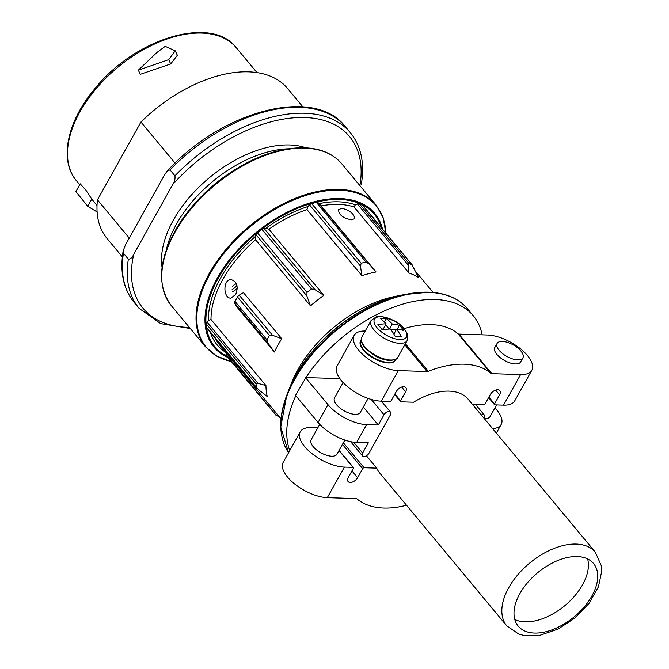 <?xml version="1.0" encoding="UTF-8"?>
<svg xmlns="http://www.w3.org/2000/svg" width="669" height="669" viewBox="0 0 669 669"><rect width="100%" height="100%" fill="white"/><g stroke="black" fill="none" stroke-linecap="round" stroke-linejoin="round"><path stroke-width="1" d="M382.191 329.809A73.774 43.142 -39.7 0 1 390.479 329.006A73.774 49.974 91.9 0 1 395.32 336.591A72.428 42.356 -39.7 0 1 401.442 336.791A73.774 49.974 -88.1 0 0 396.6 329.198A73.774 43.142 -39.7 0 1 403.708 330.503A72.428 49.063 -88.1 0 0 399.393 325.318A73.774 43.142 140.3 0 0 392.285 324.013A73.774 49.974 -88.1 0 0 386.264 318.528A72.428 42.356 140.3 0 0 380.143 318.335A73.774 49.974 91.9 0 1 386.164 323.813A73.774 43.142 140.3 0 0 377.876 324.616A72.428 49.063 91.9 0 1 382.191 329.809M395.504 359.989A19.945 8.898 -150.8 0 1 395.379 360.24A19.945 8.898 -150.8 0 1 388.313 362.949A19.945 8.898 -150.8 0 1 367.833 354.394A19.945 8.898 -150.8 0 1 360.558 340.78A19.945 8.898 -150.8 0 1 360.7 340.546M365.215 331.021A31.727 14.158 29.2 0 0 354.169 335.345A31.727 14.158 29.2 0 0 365.734 357.012A31.727 14.158 29.2 0 0 398.314 370.609L427.106 371.546L404.829 344.744M595.377 552.243A57.601 33.684 140.3 0 0 576.235 544.073A57.601 33.684 140.3 0 0 517.747 574.83A57.601 33.684 140.3 0 0 506.793 625.883L518.843 634.12L524.371 635.55L540.192 635.216L558.038 629.077L575.014 617.964L589.13 603.237L598.471 586.738L601.665 571.485L601.297 565.715L595.377 552.243L468.241 399.301A57.601 33.684 -39.7 0 0 449.1 391.131A57.601 33.684 -39.7 0 0 413.551 402.22L400.94 401.81A1.229 0.719 -39.7 0 1 400.53 401.634A1.229 0.719 -39.7 0 1 400.572 400.815L405.615 391.791A6.314 3.696 -39.7 0 0 405.824 387.61A6.314 3.696 -39.7 0 0 401.191 387.234A6.314 3.696 -39.7 0 0 396.324 391.49L391.281 400.514A1.229 0.719 -39.7 0 1 389.843 401.45L381.238 401.166A31.727 14.158 -150.8 0 1 348.658 387.568A31.727 14.158 -150.8 0 1 337.092 365.901L354.169 335.345M427.106 371.546A3.077 1.798 -39.7 0 0 428.302 371.312A92.096 53.855 -39.7 0 1 490.904 373.344A3.077 1.798 -39.7 0 0 491.799 373.653L520.591 374.59A31.727 14.158 29.2 0 0 531.83 370.275L514.754 400.84A31.727 14.158 -150.8 0 1 503.514 405.146L494.909 404.87A1.229 0.719 -39.7 0 1 494.5 404.695A1.229 0.719 -39.7 0 1 494.542 403.875L499.584 394.852L495.637 390.111M497.092 343.431L494.809 347.52A14.785 6.598 29.2 0 0 500.203 357.614A14.785 6.598 29.2 0 0 515.381 363.953A14.785 6.598 29.2 0 0 520.624 361.946L522.907 357.856A14.785 6.598 -150.8 0 1 517.672 359.863A14.785 6.598 -150.8 0 1 502.486 353.525A14.785 6.598 -150.8 0 1 497.092 343.431A14.785 6.598 -150.8 0 1 513.223 344.878A14.785 6.598 -150.8 0 1 522.907 357.856M531.83 370.275A31.727 14.158 29.2 0 0 520.265 348.616A31.727 14.158 29.2 0 0 487.684 335.01L458.892 334.074A3.077 1.798 -39.7 0 1 457.997 333.764A92.096 53.855 -39.7 0 0 404.21 328.621M499.584 394.852A6.314 3.696 -39.7 0 0 499.793 390.671A6.314 3.696 -39.7 0 0 495.169 390.286A6.314 3.696 -39.7 0 0 490.302 394.551L485.259 403.574A1.229 0.719 -39.7 0 1 483.812 404.511L472.255 404.135M506.793 625.883L379.658 472.941A57.601 33.684 -39.7 0 1 376.706 468.149L366.42 455.773M406.518 505.254A92.096 53.855 -39.7 0 1 356.995 498.898A3.077 1.798 -39.7 0 0 356.1 498.597L327.308 497.652L344.393 467.096L352.998 467.38A1.229 0.719 -39.7 0 1 353.408 467.556A1.229 0.719 -39.7 0 1 353.366 468.367L348.323 477.39A6.314 3.696 -39.7 0 0 348.106 481.58A6.314 3.696 -39.7 0 0 352.739 481.956A6.314 3.696 -39.7 0 0 357.606 477.699L362.648 468.676A1.229 0.719 -39.7 0 1 364.087 467.74L376.706 468.149M344.393 467.096A31.727 14.158 -150.8 0 1 311.813 453.498A31.727 14.158 -150.8 0 1 300.247 431.831A31.727 14.158 -150.8 0 1 311.486 427.516L317.875 427.725M496.599 404.921L490.093 416.561A14.785 6.598 -150.8 0 1 484.858 418.577A14.785 6.598 -150.8 0 1 484.231 418.535M482.173 334.834A114.884 67.184 140.3 0 0 473.326 315.801A114.884 67.184 140.3 0 0 435.143 299.495A114.884 67.184 140.3 0 0 305.909 377.6L339.877 378.57M295.815 395.722A114.884 67.184 140.3 0 0 289.744 450.63M341.901 208.251L338.547 209.656C338.698 214.833 343.013 218.203 351.484 219.775L354.67 218.671C354.269 213.938 350.012 210.459 341.901 208.251M354.026 206.947L408.968 273.036L408.274 265.133L408.893 263.394L412.589 265.317L362.907 205.559A3.077 1.798 -39.7 0 0 362.523 205.266L359.337 203.777A3.077 1.798 -39.7 0 0 357.397 203.92L355.356 204.798L354.026 206.947A98.87 57.818 140.3 0 0 338.706 204.405A98.87 57.818 140.3 0 0 321.145 205.876L376.087 271.974A98.87 57.818 -39.7 0 0 361.921 275.687L360.432 266.078L361.21 263.226L365.91 261.989L368.954 263.845L376.087 271.974M321.145 205.876L318.068 202.64A3.077 1.798 -39.7 0 0 316.353 202.373L311.654 203.61A3.077 1.798 -39.7 0 0 309.555 204.873L307.891 206.554L306.979 209.589L361.921 275.687M306.979 209.589A98.87 57.818 140.3 0 0 268.896 229.258L323.846 295.355A98.87 57.818 -39.7 0 0 310.5 305.85L306.87 295.915L306.996 292.42L311.428 288.941L314.89 289.61L323.846 295.355M268.896 229.258L265.861 228.263L264.012 228.397A3.077 1.798 -39.7 0 0 261.863 229.325L257.44 232.804A3.077 1.798 -39.7 0 0 255.984 234.71L255.332 236.542L255.558 239.753L310.5 305.85M255.558 239.753A98.87 57.818 140.3 0 0 211.003 319.481L265.944 385.578A98.87 57.818 -39.7 0 0 267.282 396.55L258.794 389.977L256.419 387.359L255.976 383.713L257.991 383.379L265.944 385.578M408.968 273.036A98.87 57.818 -39.7 0 1 418.551 277.526L412.079 264.882L362.523 205.266M239.193 295.188A3.077 1.798 -39.7 0 0 237.445 296.952L234.986 301.359A3.077 1.798 -39.7 0 0 234.735 303.166L236.023 305.909L274.357 352.019A98.87 57.818 -39.7 0 1 281.774 338.748L243.441 292.637L239.193 295.188L272.509 335.269L281.774 338.748M235.63 294.653C238.582 286.8 237.152 281.808 231.34 279.659C222.693 278.814 223.07 298.433 230.738 298.123L235.63 294.653M211.003 319.481L208.485 320.359L207.106 322.174L257.991 383.379M275.921 415.19L226.247 355.423A3.077 1.798 -39.7 0 1 225.997 354.369L226.206 352.906M256.904 388.246L207.122 328.354A3.077 1.798 -39.7 0 1 206.863 327.743L206.42 324.097A3.077 1.798 -39.7 0 1 207.106 322.174M352.371 316.295A108.11 63.221 140.3 0 0 319.514 343.548M577.247 556.558A48.971 28.642 140.3 0 0 527.523 582.707A48.971 28.642 140.3 0 0 518.207 626.125A48.971 28.642 140.3 0 0 574.178 616.835A48.971 28.642 140.3 0 0 593.528 563.507A48.971 28.642 140.3 0 0 577.247 556.558M514.787 619.486A48.971 28.642 140.3 0 0 564.853 605.629A48.971 28.642 140.3 0 0 587.625 558.933M279.383 416.879L276.197 415.34L279.115 416.553M276.197 415.34L225.997 354.369M274.357 352.019L268.052 343.247L266.973 339.835L269.431 335.437L272.509 335.269M363.326 407.011L378.294 425.016L384.006 414.788A4.315 2.525 -39.7 0 1 387.334 411.878A4.315 2.525 -39.7 0 1 390.495 412.129A4.315 2.525 -39.7 0 1 390.345 414.989L368.962 453.248A4.315 2.525 -39.7 0 1 365.642 456.158A4.315 2.525 -39.7 0 1 362.481 455.907A4.315 2.525 -39.7 0 1 362.623 453.047L368.343 442.819L356.677 442.435A30.799 13.74 -150.8 0 1 318.068 422.49L295.539 395.396L305.909 377.6M378.294 425.016L366.629 424.631A30.799 13.74 -150.8 0 1 328.011 404.678L305.49 377.592M368.134 398.415L360.348 412.338A14.785 6.598 -150.8 0 1 355.105 414.354A14.785 6.598 -150.8 0 1 339.927 408.006A14.785 6.598 -150.8 0 1 334.533 397.913L343.138 382.517M339.802 378.704L343.072 382.643M494.976 407.822L496.933 410.181A30.799 13.74 -150.8 0 1 501.181 424.472A30.799 13.74 -150.8 0 1 492.618 428.628M481.254 414.956A4.315 2.525 -39.7 0 1 484.465 415.19A4.315 2.525 -39.7 0 1 484.314 418.05L484.122 418.401M319.749 424.38L311.135 439.784A14.785 6.598 29.2 0 0 316.529 449.877A14.785 6.598 29.2 0 0 331.707 456.216A14.785 6.598 29.2 0 0 336.95 454.209L344.844 440.077M327.308 497.652A31.727 14.158 -150.8 0 1 294.736 484.055A31.727 14.158 -150.8 0 1 283.171 462.388L300.247 431.831M384.349 321.965L386.264 318.528M385.637 324.766L389.199 329.048M389.475 329.039L392.285 324.013M390.688 329.29L396.449 329.474M397.185 329.265L399.393 325.318M393.874 334.074L396.6 329.198M395.036 336.072L395.463 336.582M381.581 328.989L383.237 329.048L386.164 323.813M87.154 205.634L75.881 191.577L87.731 206.295L97.105 211.964M75.89 191.568L80.205 183.841L85.824 190.071L91.753 199.094L97.013 205.492M168.697 59.658L175.236 50.819L165.201 46.337L156.763 52.608L138.349 70.161L168.697 59.658L170.72 63.956L177.335 55.276L175.236 50.819M170.72 63.956L140.298 74.309L138.349 70.161M175.052 163.085L140.933 122.042A117.351 68.623 -39.7 0 1 287.553 88.467L302.831 106.839M129.234 238.08L97.448 199.839A117.351 68.623 -39.7 0 0 107.065 238.499L122.343 256.879M140.933 122.042L97.448 199.839M128.356 259.154C130.555 259.07 132.328 257.49 133.675 254.412L172.811 184.385C174.609 181.834 175.311 178.974 174.935 175.805L170.018 169.884L167.283 170.93L164.699 174.626L125.563 244.653L123.205 250.708L123.439 253.233L128.356 259.154A137.371 80.33 -39.7 0 0 139.077 308.325L160.685 323.604L190.331 328.538M232.335 286.34A9.859 5.762 -39.7 0 1 236.366 283.656M204.873 193.015A93.451 54.649 -39.7 0 1 224.935 176.332M166.338 249.805A99.179 57.994 -39.7 0 1 287.837 148.811M162.057 267.408A99.179 57.994 -39.7 0 1 209.238 177.829A99.179 57.994 -39.7 0 1 305.925 147.816M399.978 339.551A18.322 8.17 -150.8 0 1 380.117 330.829A18.322 8.17 -150.8 0 1 378.662 316.813A18.322 8.17 -150.8 0 1 403.014 327.509A18.322 8.17 -150.8 0 1 399.978 339.551M491.799 373.653L458.892 334.074M398.314 370.609L381.238 401.166M520.591 374.59L503.514 405.146M399.334 295.648A98.87 57.818 140.3 0 0 290.338 386.247M215 337.837A98.87 57.818 140.3 0 0 219.507 344.844L281.013 418.844M355.356 204.798A100.718 58.897 140.3 0 0 319.063 203.619M374.581 219.599A100.718 58.897 140.3 0 0 369.062 212.968M210.417 332.317A100.718 58.897 140.3 0 0 225.729 352.329M255.332 236.542A100.718 58.897 140.3 0 0 208.485 320.359M307.891 206.554A100.718 58.897 140.3 0 0 265.861 228.263M304.98 148.142A110.878 64.843 140.3 0 0 192.379 207.348A110.878 64.843 140.3 0 0 171.297 305.649C156.12 284.785 158.695 257.624 179.024 224.182C190.071 207.03 204.38 191.811 221.941 178.531C250.315 157.775 277.735 147.506 304.228 147.74C320.635 148.359 333.17 153.736 341.834 163.88A110.878 64.843 140.3 0 0 304.98 148.142M341.834 163.88L376.12 205.132A110.878 64.843 140.3 0 0 339.267 189.394A110.878 64.843 140.3 0 0 226.666 248.6A110.878 64.843 140.3 0 0 205.584 346.893L216.723 356.142L231.34 361.553M385.787 233.08A110.519 64.625 140.3 0 0 339.559 190.213A110.519 64.625 140.3 0 0 213.955 267.357A110.519 64.625 140.3 0 0 231.298 361.503M382.509 229.133A104.573 61.147 140.3 0 0 340.044 198.576A104.573 61.147 140.3 0 0 225.219 265.56A104.573 61.147 140.3 0 0 228.02 357.555M381.455 227.87A103.703 60.645 140.3 0 0 339.852 199.479A103.703 60.645 140.3 0 0 226.85 264.69A103.703 60.645 140.3 0 0 226.967 356.293M288.456 390.847C304.077 347.328 358.551 302.045 404.193 294.636A108.579 63.488 140.3 0 0 288.456 390.847L286.767 395.262A114.524 66.967 140.3 0 0 281.908 436.497M428.67 292.186A114.524 66.967 140.3 0 0 408.843 293.783A114.524 66.967 140.3 0 0 286.767 395.262L280.737 427.073L288.573 452.721A114.884 67.184 140.3 0 1 314.606 351.493A114.884 67.184 140.3 0 1 429.281 292.445A114.884 67.184 140.3 0 1 467.464 308.752C458.6 298.349 445.705 292.821 428.779 292.177L404.193 294.636M357.397 203.92L408.274 265.133M359.337 203.777L408.893 263.394M309.555 204.873L360.432 266.078M318.068 202.64L368.954 263.845M311.654 203.61L361.21 263.226M316.353 202.373L365.91 261.989M264.012 228.397L314.89 289.61M255.984 234.71L306.87 295.915M261.863 229.325L311.428 288.941M257.44 232.804L306.996 292.42M206.42 324.097L255.976 383.713M206.863 327.743L256.419 387.359M234.735 303.166L268.052 343.247M234.986 301.359L266.973 339.835M237.445 296.952L269.431 335.437M318.068 422.49L328.011 404.678M356.677 442.435L366.629 424.631M384.006 414.788L371.236 399.426M362.623 453.047L353.592 442.176M352.998 467.38L338.999 450.538M357.606 477.699L351.953 470.892M362.648 468.676L342.444 444.375M364.087 467.74L343.339 442.778M428.302 371.312L405.389 343.741M405.615 391.791L401.668 387.05M400.572 400.815L394.919 394.016M494.542 403.875L488.888 397.077M490.904 373.344L457.997 333.764M399.878 343.331A20.639 9.207 -150.8 0 1 378.687 334.483A20.639 9.207 -150.8 0 1 371.161 320.392L376.43 316.746L381.706 316.537L394.292 320.811C399.836 323.445 404.252 327.869 407.513 334.09L407.187 340.521A20.639 9.207 -150.8 0 1 399.878 343.331M390.554 360.014A20.639 9.207 -150.8 0 1 369.363 351.166A20.639 9.207 -150.8 0 1 361.837 337.067C360.231 340.237 361.553 344.142 365.801 348.766L375.142 355.833C380.418 358.709 385.327 360.257 389.876 360.474C395.446 359.88 398.114 358.785 397.863 357.204A20.639 9.207 -150.8 0 1 390.554 360.014M395.923 359.194L395.647 359.755A19.945 8.898 -150.8 0 1 388.58 362.464A19.945 8.898 -150.8 0 1 368.101 353.918A19.945 8.898 -150.8 0 1 360.825 340.295L361.16 339.768M87.731 206.295L91.753 199.094M79.728 184.694L76.458 180.764A103.979 60.804 -39.7 0 1 117.552 67.536A103.979 60.804 -39.7 0 1 236.383 47.825L256.938 72.553M189.36 327.375A134.293 78.532 -39.7 0 1 133.675 254.412M170.018 169.884A137.371 80.33 -39.7 0 1 345.43 126.776L350.355 132.696A137.371 80.33 -39.7 0 0 174.935 175.805M123.205 250.708C119.676 271.714 123.33 288.949 134.16 302.405A137.371 80.33 -39.7 0 1 123.439 253.233M172.811 184.385A134.293 78.532 -39.7 0 1 302.522 117.476A134.293 78.532 -39.7 0 1 359.897 185.614M237.236 288.331A9.859 5.762 -39.7 0 1 232.478 291.759M236.918 285.354A8.312 4.867 -39.7 0 1 232.135 289.526M415.867 271.731L433.077 292.437M171.297 305.649L205.584 346.893M376.12 205.132L383.186 217.768L385.829 233.13M467.464 308.752L473.326 315.801M496.348 433.111L501.181 424.472M390.495 412.129L381.38 401.174M362.481 455.907L350.648 441.674M484.465 415.19L475.358 404.235M353.408 467.556L339.108 450.354M400.53 401.634L394.626 394.534M494.5 404.695L488.596 397.595M371.161 320.392L361.837 337.067M407.187 340.521L397.863 357.204M360.825 340.295L360.558 340.78M395.647 359.755L395.379 360.24M361.31 184.385C364.831 163.378 361.185 146.151 350.355 132.696M139.077 308.325L134.16 302.405M167.292 170.93C222.317 110.285 314.673 86.067 345.43 126.776M76.458 180.764C58.922 160.468 67.017 121.85 94.346 89.312C134.519 38.392 211.722 14.735 236.383 47.825"/></g></svg>

